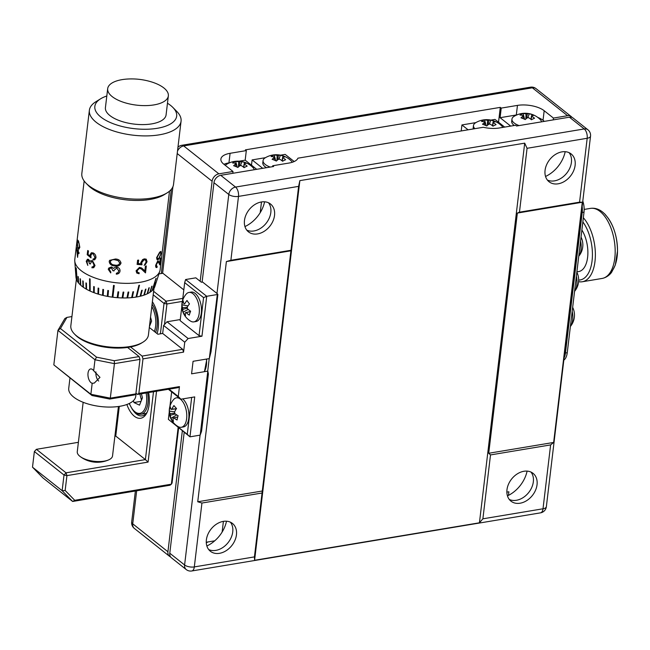 <?xml version="1.0" encoding="UTF-8"?>
<svg xmlns="http://www.w3.org/2000/svg" width="650" height="650" viewBox="0 0 650 650"><rect width="100%" height="100%" fill="white"/><g stroke="black" fill="none" stroke-linecap="round" stroke-linejoin="round"><path stroke-width="0.97" d="M256.701 169.317L245.18 160.176L246.318 150.597L245.391 149.857L500.297 107.372L498.526 122.224M553.223 119.892L553.442 118.072L567.572 115.716L532.366 87.799L183.682 145.917L218.879 173.843L233.009 171.486L223.746 164.141A19.532 8.279 6.8 0 1 220.886 159.071A19.532 8.279 6.8 0 1 230.092 153.303L246.318 150.597M500.297 107.372L501.223 108.103L517.457 105.397A19.532 8.279 6.8 0 1 544.18 110.728L553.442 118.072M516.969 114.879A19.532 8.279 6.8 0 0 516.311 114.985L500.086 117.691L510.681 126.092M500.086 117.691L501.223 108.103M544.367 121.363L543.034 120.307A19.532 8.279 6.8 0 0 537.696 117.349M514.304 125.491A14.918 6.321 -173.2 0 1 511.696 121.298L511.956 119.112A14.918 6.321 6.8 0 0 518.066 125.182A14.918 6.321 6.8 0 0 519.106 125.58M541.556 121.834A14.918 6.321 6.8 0 0 540.134 119.429A21.312 21.312 0 0 0 514.109 116.326A14.918 6.321 6.8 0 0 511.956 119.112M525.85 118.991L526.037 113.888A4.42 1.869 6.8 0 1 527.321 113.929A21.149 10.432 112.2 0 1 529.303 113.742A21.157 18.387 106.8 0 1 531.481 114.449A21.157 18.387 106.8 0 1 533.536 115.464A21.149 10.432 -67.8 0 0 531.554 115.651A4.42 1.869 6.8 0 1 531.765 116.228L531.099 119.446M526.037 113.888A21.149 16.063 -116.3 0 0 523.071 113.555A21.157 13.349 -97.9 0 0 520.008 115.074A21.149 16.063 63.7 0 1 522.974 115.407A4.42 1.869 6.8 0 0 523.185 115.976A21.149 10.432 112.2 0 0 520.999 117.845A21.157 10.384 -139.2 0 1 523.096 118.601A21.157 10.384 -139.2 0 1 525.233 119.567A21.149 10.432 -67.8 0 1 527.418 117.707A4.42 1.869 6.8 0 0 528.694 117.739A21.149 16.063 63.7 0 1 531.464 119.754A21.157 5.346 135.9 0 1 534.536 118.235A21.149 16.063 -116.3 0 0 531.765 116.228M506.862 492.123L508.877 491.782L508.454 495.398M572.041 117.414A7.101 5.297 128.4 0 0 571.22 116.545A7.101 5.297 128.4 0 0 567.572 115.716M218.879 173.843A7.101 5.297 128.4 0 0 212.111 181.236L200.176 281.287M182.349 430.796L167.928 551.753A7.101 5.297 128.4 0 0 169.528 556.311A7.101 5.297 128.4 0 0 170.56 556.904M206.269 542.23L214.736 540.816M261.487 201.955L260.211 212.648M223.405 521.365L222.129 532.058M232.789 173.306L233.009 171.486M245.18 160.176L239.07 161.2M229.629 162.768L228.946 162.882A19.532 8.279 6.8 0 0 223.941 164.296M254.182 169.739A14.918 6.321 6.8 0 0 252.769 167.334A21.312 21.312 0 0 0 226.736 164.231A14.918 6.321 6.8 0 0 225.331 165.393M238.477 166.896L238.672 161.793A4.42 1.869 6.8 0 1 239.956 161.826A21.149 10.432 112.2 0 1 241.93 161.639A21.157 18.387 106.8 0 1 244.107 162.354A21.157 18.387 106.8 0 1 246.163 163.369A21.149 10.432 -67.8 0 0 244.189 163.556A4.42 1.869 6.8 0 1 244.392 164.125L243.734 167.351M238.672 161.793A21.149 16.063 -116.3 0 0 235.698 161.46A21.157 13.349 -97.9 0 0 232.635 162.979A21.149 16.063 63.7 0 1 235.609 163.304A4.42 1.869 6.8 0 0 235.812 163.881A21.149 10.432 112.2 0 0 233.634 165.742A21.157 10.384 -139.2 0 1 235.722 166.498A21.157 10.384 -139.2 0 1 237.868 167.472A21.149 10.432 -67.8 0 1 240.045 165.604A4.42 1.869 6.8 0 0 241.329 165.644A21.149 16.063 63.7 0 1 244.099 167.651A21.157 5.346 135.9 0 1 247.162 166.14A21.149 16.063 -116.3 0 0 244.392 164.125M206.294 542.815A21.312 21.312 0 0 0 207.903 541.954A14.918 6.321 -173.2 0 1 206.286 542.685M178.644 427.854L172.071 483.015L171.373 484.193L178.141 427.456M578.663 280.077A33.386 17.144 -99.5 0 0 592.288 258.497A33.386 17.144 -99.5 0 0 582.847 221.91M576.891 271.854L578.736 271.546A24.863 12.764 -99.5 0 0 587.771 255.71A24.863 12.764 -99.5 0 0 581.88 229.994M600.535 210.592A34.604 17.769 80.5 0 1 600.957 210.852A34.604 17.769 80.5 0 1 602.404 211.9A34.604 17.769 80.5 0 1 604.24 213.533L604.687 213.891C613.039 223.178 617.313 235.56 617.5 251.046L615.298 265.013L611.683 272.163C611.284 272.894 607.856 277.371 602.103 278.452A35.514 18.241 -99.5 0 0 615.152 249.47A35.514 18.241 -99.5 0 0 600.072 211.477A35.514 18.241 -99.5 0 0 590.428 208.39C594.092 207.854 597.602 208.674 600.957 210.852M583.342 217.734A35.514 18.241 80.5 0 1 595.359 255.694A35.514 18.241 80.5 0 1 582.294 281.759A35.514 18.241 80.5 0 1 578.581 281.653M183.812 289.884L162.866 273.26L158.917 273.918M153.619 291.322L166.059 301.186L182.796 298.399M182.366 301.413L166.936 303.981L166.059 301.186L164.019 303.404L153.205 294.824M152.384 301.738A23.441 12.041 80.5 0 1 157.064 333.613M148.631 392.559A23.441 12.041 80.5 0 1 147.054 412.474A23.441 12.041 80.5 0 1 134.347 416.219A23.441 12.041 80.5 0 1 126.872 404.495M119.299 406.38L115.757 436.077L145.397 459.599L153.489 391.755M160.396 333.824L164.019 303.404L166.936 303.981L164.491 324.512M133.258 410.629A21.312 10.944 -99.5 0 0 136.378 414.001A21.312 10.944 -99.5 0 0 142.171 415.854A21.312 10.944 -99.5 0 0 147.485 411.483M78.39 442.309L36.4 449.312L66.04 472.826L145.397 459.599L148.086 462.093L66.926 475.621L66.04 472.826L64.009 475.036L34.369 451.523L36.4 449.312L34.369 451.523L32.5 467.179L62.14 490.693L64.009 475.036L66.926 475.621L65.154 490.482L74.734 500.305L171.373 484.193L170.032 485.225L72.646 501.467L42.998 477.953L32.5 467.179M115.757 436.077L114.888 436.223M74.734 500.305L72.646 501.467L62.14 490.693L65.154 490.482M156.536 391.243L148.086 462.093M133.437 400.66L133.941 402.537L139.531 405.153L142.447 397.759L141.391 393.77M141.034 401.351L133.941 402.537M139.839 394.03L141.481 400.213M139.986 394.006A9.092 4.672 -99.5 0 0 140.416 396.224A9.092 4.672 -99.5 0 0 141.741 399.563M149.419 326.601L151.588 321.1L150.54 317.159M150.174 324.691L149.63 324.781M150.044 321.368L150.621 323.554M150.069 321.141A9.092 4.672 -99.5 0 0 150.881 322.904M243.563 167.213L244.189 163.556M235.649 166.465L235.812 163.881M239.956 161.826L239.192 166.278M241.93 161.639L240.411 165.636M235.698 161.46L237.291 167.188M530.928 119.308L531.554 115.651M523.014 118.568L523.185 115.976M527.321 113.929L526.557 118.373M529.303 113.742L527.776 117.731M523.071 113.555L524.656 119.291M230.417 522.194A17.761 13.252 -51.6 0 1 232.741 531.903A17.761 13.252 -51.6 0 1 208.699 549.567M236.446 534.844A17.761 13.252 -51.6 0 1 226.094 550.729A17.761 13.252 -51.6 0 1 210.381 551.265A17.761 13.252 -51.6 0 1 206.383 539.858A17.761 13.252 -51.6 0 1 216.726 523.973A17.761 13.252 -51.6 0 1 232.448 523.437A17.761 13.252 -51.6 0 1 236.446 534.844M226.509 521.219A28.413 21.198 -51.6 0 1 206.862 545.984M268.507 202.784A17.761 13.252 -51.6 0 1 270.822 212.493A17.761 13.252 -51.6 0 1 246.789 230.157M274.527 215.434A17.761 13.252 -51.6 0 1 264.184 231.319A17.761 13.252 -51.6 0 1 248.463 231.855A17.761 13.252 -51.6 0 1 244.473 220.447A17.761 13.252 -51.6 0 1 254.816 204.563A17.761 13.252 -51.6 0 1 270.538 204.027A17.761 13.252 -51.6 0 1 274.527 215.434M264.599 201.809A28.413 21.198 -51.6 0 1 244.944 226.574M569.099 152.677A17.761 13.252 -51.6 0 1 571.415 162.394A17.761 13.252 -51.6 0 1 547.381 180.058M575.12 165.327A17.761 13.252 -51.6 0 1 564.777 181.212A17.761 13.252 -51.6 0 1 549.055 181.748A17.761 13.252 -51.6 0 1 545.066 170.341A17.761 13.252 -51.6 0 1 555.409 154.456A17.761 13.252 -51.6 0 1 571.131 153.92A17.761 13.252 -51.6 0 1 575.12 165.327M565.191 151.702A28.413 21.198 -51.6 0 1 545.545 176.467M531.009 472.087A17.761 13.252 -51.6 0 1 533.333 481.804A17.761 13.252 -51.6 0 1 509.299 499.468M537.038 484.738A17.761 13.252 -51.6 0 1 526.695 500.622A17.761 13.252 -51.6 0 1 510.973 501.158A17.761 13.252 -51.6 0 1 506.976 489.751A17.761 13.252 -51.6 0 1 517.319 473.866A17.761 13.252 -51.6 0 1 533.041 473.33A17.761 13.252 -51.6 0 1 537.038 484.738M527.101 471.112A28.413 21.198 -51.6 0 1 507.455 495.877M294.182 161.533L285.179 154.399L280.516 155.179M265.428 157.69L252.119 159.908L251.485 165.181M272.716 165.758L273.642 166.498L220.732 175.313L235.552 187.07L584.244 128.944L569.424 117.187L516.523 126.011L515.596 125.271L499.363 127.977A19.532 8.279 -173.2 0 1 483.34 127.27L297.928 158.178A19.532 8.279 6.8 0 1 288.941 163.053L272.716 165.758L272.602 166.668M252.119 159.908L262.714 168.317M490.937 120.104L494.999 119.421L504.668 127.091M468.081 129.813L461.931 124.938L461.216 130.959M461.931 124.938L475.841 122.614M550.623 444.909L553.646 442.439L582.286 202.248L579.572 202.158L587.186 138.271L527.069 148.298L524.696 143.154L299.853 180.635L298.618 186.379L254.434 556.896L254.589 560.267L479.432 522.795L482.885 518.814L543.01 508.788L550.623 444.909L490.506 454.927L482.885 518.814M262.056 493.009L201.939 503.035L194.317 566.914L254.434 556.896M216.978 293.459L228.784 194.464L213.964 182.707L202.109 282.116M184.202 432.266L169.78 553.215L184.6 564.972L200.086 435.142M290.997 250.258L230.88 260.276L226.379 261.568L197.738 501.767L201.939 503.035M299.853 180.635L254.589 560.267M524.696 143.154L479.432 522.795M490.506 454.927L488.719 453.261L517.359 213.07L519.456 212.176L527.069 148.298M579.572 202.158L519.456 212.176M569.424 117.187A7.101 5.297 -51.6 0 1 573.072 118.016L587.901 129.773A7.101 5.297 128.4 0 0 584.244 128.944A7.101 3.648 -99.5 0 1 587.186 138.271A7.101 3.014 -173.2 0 0 590.533 136.175L546.358 506.691A7.101 3.014 6.8 0 1 543.01 508.788A7.101 3.648 -99.5 0 1 540.467 512.858L191.782 570.976A7.101 3.648 80.5 0 0 194.317 566.914A7.101 3.014 6.8 0 1 184.6 564.972A7.101 5.297 128.4 0 0 186.201 569.538L171.381 557.781A7.101 5.297 -51.6 0 1 169.78 553.215M213.964 182.707A7.101 5.297 -51.6 0 1 220.732 175.313M582.286 202.248L517.359 213.07M553.646 442.439L488.719 453.261M262.665 490.945L197.738 501.767M291.314 250.746L226.379 261.568M292.281 162.264A14.918 6.321 6.8 0 0 291.249 160.924A21.312 21.312 0 0 0 265.216 157.82A14.918 6.321 6.8 0 0 263.063 160.599L262.803 162.784A14.918 6.321 6.8 0 0 266.508 167.684M263.063 160.599A14.918 6.321 6.8 0 0 269.173 166.668A14.918 6.321 6.8 0 0 270.221 167.066M276.957 160.477L277.152 155.382A4.42 1.869 6.8 0 1 278.428 155.415A21.149 10.432 112.2 0 1 280.41 155.228A21.157 18.387 106.8 0 1 282.588 155.935A21.157 18.387 106.8 0 1 284.643 156.951A21.149 10.432 -67.8 0 0 282.661 157.146A4.42 1.869 6.8 0 1 282.872 157.714L282.206 160.932M277.152 155.382A21.149 16.063 -116.3 0 0 274.178 155.049A21.157 13.349 -97.9 0 0 271.115 156.561A21.149 16.063 63.7 0 1 274.081 156.894A4.42 1.869 6.8 0 0 274.292 157.463A21.149 10.432 112.2 0 0 272.114 159.331A21.157 10.384 -139.2 0 1 274.202 160.087A21.157 10.384 -139.2 0 1 276.348 161.062A21.149 10.432 -67.8 0 1 278.525 159.193A4.42 1.869 6.8 0 0 279.809 159.226A21.149 16.063 63.7 0 1 282.579 161.241A21.157 5.346 135.9 0 1 285.642 159.721A21.149 16.063 -116.3 0 0 282.872 157.714M282.035 160.794L282.661 157.146M274.121 160.054L274.292 157.463M278.428 155.415L277.664 159.859M280.41 155.228L278.891 159.218M274.178 155.049L275.762 160.778M502.808 127.408A14.918 6.321 6.8 0 0 501.662 125.848A21.312 21.312 0 0 0 475.629 122.744A14.918 6.321 6.8 0 0 473.476 125.523L473.216 127.709A14.918 6.321 6.8 0 0 473.346 128.936M473.476 125.523A14.918 6.321 6.8 0 0 474.866 128.684M487.37 125.409L487.565 120.307A4.42 1.869 6.8 0 1 488.849 120.339A21.149 10.432 112.2 0 1 490.823 120.153A21.157 18.387 106.8 0 1 493.001 120.859A21.157 18.387 106.8 0 1 495.056 121.883A21.149 10.432 -67.8 0 0 493.082 122.07A4.42 1.869 6.8 0 1 493.285 122.639L492.627 125.856M487.565 120.307A21.149 16.063 -116.3 0 0 484.591 119.974A21.157 13.349 -97.9 0 0 481.528 121.485A21.149 16.063 63.7 0 1 484.502 121.818A4.42 1.869 6.8 0 0 484.705 122.387A21.149 10.432 112.2 0 0 482.527 124.256A21.157 10.384 -139.2 0 1 484.616 125.011A21.157 10.384 -139.2 0 1 486.761 125.986A21.149 10.432 -67.8 0 1 488.938 124.117A4.42 1.869 6.8 0 0 490.222 124.158A21.149 16.063 63.7 0 1 492.993 126.165A21.157 5.346 135.9 0 1 496.056 124.646A21.149 16.063 -116.3 0 0 493.285 122.639M492.456 125.718L493.082 122.07M484.543 124.979L484.705 122.387M488.849 120.339L488.085 124.784M490.823 120.153L489.304 124.142M484.591 119.974L486.176 125.702M563.631 358.711A14.203 7.296 -99.5 0 0 565.451 352.999L582.205 212.461A14.203 7.296 -99.5 0 0 582.156 206.481M563.826 360.141A14.203 7.296 -99.5 0 0 567.255 352.698L584.009 212.16A14.203 7.296 -99.5 0 0 582.798 201.045M572.187 311.293A14.918 7.662 80.5 0 1 572.634 320.068A14.918 7.662 80.5 0 1 570.383 326.463M576.379 276.161A14.918 7.662 80.5 0 1 576.826 284.936A14.918 7.662 80.5 0 1 574.567 291.33M580.572 241.028A14.918 7.662 80.5 0 1 581.011 249.795A14.918 7.662 80.5 0 1 578.76 256.197M193.862 321.88L196.007 321.523A14.918 7.662 -99.5 0 0 201.468 311.423A14.918 7.662 -99.5 0 0 197.316 295.717A14.918 7.662 -99.5 0 0 191.108 292.094L188.963 292.451A14.918 7.662 -99.5 0 0 186.233 294.084A17.761 17.761 0 0 0 190.751 321.222A14.918 7.662 -99.5 0 0 193.862 321.88A14.918 7.662 -99.5 0 0 198.412 316.916A14.918 7.662 -99.5 0 0 195.171 296.075A14.918 7.662 -99.5 0 0 188.963 292.451M184.746 303.737L183.958 303.834A4.566 2.34 -99.5 0 1 184.389 303.713A4.566 2.34 -99.5 0 1 184.746 303.737A17.558 10.432 144.3 0 1 187.021 300.463A17.761 5.777 39.6 0 0 189.483 303.899A17.558 10.432 -35.7 0 0 187.216 307.174A4.566 2.34 -99.5 0 1 187.46 308.709A17.558 10.879 -161.3 0 0 190.621 311.204A17.761 5.371 123.2 0 0 189.857 313.235A17.761 5.371 123.2 0 0 189.296 315.112A17.558 10.879 18.7 0 1 186.136 312.618A4.566 2.34 -99.5 0 1 185.892 312.707A4.566 2.34 -99.5 0 1 185.339 312.723L190.507 311.496M183.958 303.834A17.558 10.879 -161.3 0 1 183.251 300.934A17.761 13.504 -3.7 0 0 182.398 302.859A17.761 13.504 -3.7 0 0 181.927 304.842A17.558 10.879 18.7 0 0 182.634 307.743A4.566 2.34 -99.5 0 0 182.869 309.286A17.558 10.432 144.3 0 0 183.064 312.146A17.761 13.91 165.8 0 0 185.526 315.583A17.558 10.432 -35.7 0 1 185.339 312.723M182.634 307.743L187.249 307.312M181.927 304.842L188.004 305.882M190.482 311.553L186.136 312.618M187.411 308.206L182.869 309.286M183.064 312.146L188.24 309.424M181.301 427.286A14.918 7.662 -99.5 0 0 186.233 420.973A14.918 7.662 -99.5 0 0 181.764 400.424A14.918 7.662 -99.5 0 0 176.394 397.857A14.918 7.662 -99.5 0 0 173.664 399.49A17.761 17.761 0 0 0 178.189 426.628A14.918 7.662 -99.5 0 0 181.301 427.286L183.438 426.928A14.918 7.662 -99.5 0 0 188.378 420.615A14.918 7.662 -99.5 0 0 182.715 398.905M176.304 408.858L171.145 409.394A4.566 2.34 -99.5 0 1 171.819 409.118A4.566 2.34 -99.5 0 1 171.901 409.118A17.558 11.619 138.7 0 1 173.94 405.551A17.761 4.615 34.9 0 0 175.118 406.989A17.761 4.615 34.9 0 0 176.548 408.509A17.558 11.619 -41.3 0 0 174.509 412.076A4.566 2.34 -99.5 0 1 174.834 413.595A17.558 9.596 -166.5 0 0 178.108 415.716A17.761 6.443 118.3 0 0 177.084 419.989A17.558 9.596 13.5 0 1 173.81 417.877A4.566 2.34 -99.5 0 1 173.322 418.113A4.566 2.34 -99.5 0 1 173.046 418.153L173.566 418.023M171.145 409.394A17.558 9.596 -166.5 0 1 170.332 406.868A17.761 14.584 -6.6 0 0 169.301 411.141A17.558 9.596 13.5 0 0 170.113 413.676A4.566 2.34 -99.5 0 0 170.446 415.188A17.558 11.619 138.7 0 0 170.869 418.348A17.761 12.756 163.1 0 0 171.998 419.924A17.761 12.756 163.1 0 0 173.469 421.306A17.558 11.619 -41.3 0 1 173.046 418.153M175.346 413.985L170.446 415.188M170.869 418.348L176.759 414.928M171.901 409.118L176.394 408.736M170.113 413.676L174.777 413.189M169.301 411.141L174.623 411.824M177.751 416.942L173.81 417.877M178.709 397.475A14.918 7.662 -99.5 0 0 178.539 397.499L176.394 397.857M92.186 383.281L94.258 383.11L99.978 377.366L93.681 370.752L94.989 359.767L57.939 330.379L53.828 364.869L90.878 394.266L92.186 383.281A7.28 3.737 80.5 0 1 91.041 382.679A7.28 3.737 80.5 0 1 87.953 374.896A7.28 3.737 80.5 0 1 90.626 368.956A7.28 3.737 80.5 0 1 92.601 369.582A7.28 3.737 80.5 0 1 93.681 370.752M207.813 371.118L208.39 373.969L201.565 431.243L200.184 435.126L207.813 371.118L191.579 373.823L193.074 361.303L209.308 358.597L217.401 293.8L202.581 282.043L201.378 282.238L195.821 277.834L185.599 279.533L206.716 296.286L201.955 336.213L188.126 338.52L184.746 342.217L183.56 352.121L142.984 358.881L138.873 393.38L179.449 386.612L178.271 396.516L180.895 399.206L194.724 396.906L189.963 436.832L168.374 419.339L187.273 434.33L191.677 397.41M217.401 293.8L217.864 294.531L211.031 351.804L209.308 358.597M128.237 347.969L128.31 347.352M91.991 395.517L90.878 394.266L110.313 398.141L135.866 393.876L139.977 359.385L114.424 363.642L110.313 398.141L109.72 399.051L91.991 395.517L53.828 364.869M71.931 316.558L66.942 317.395L60.434 328.526L96.566 357.183L114.286 360.717L139.092 356.582L139.977 359.385M114.286 360.717L114.424 363.642L94.989 359.767L96.566 357.183M135.866 393.876L134.526 394.916L109.72 399.051M216.938 294.588L206.716 296.286L203.572 297.627L184.681 282.636L182.496 300.918M200.184 435.126L189.963 436.832L187.273 434.33M180.278 319.556L167.009 321.766L188.126 338.52M149.313 327.47L157.861 334.246L162.671 333.45L163.621 325.463L167.009 321.766M127.587 347.457L139.092 356.582M142.984 358.881L142.098 356.086L130.593 346.954M142.098 356.086L182.683 349.318L162.671 333.45M184.746 342.217L163.621 325.463M182.683 349.318L183.56 352.121M179.449 386.612L178.108 387.652L137.532 394.412L135.947 393.161M169 389.163L178.271 396.516M171.649 391.877L169.926 406.323M169.26 411.954L168.374 419.339M180.895 399.206L168.366 389.269M201.955 336.213L199.046 335.636L180.148 320.645L181.829 306.548M199.046 335.636L203.572 297.627M60.434 328.526L57.939 330.379L64.862 318.549L66.942 317.395M137.532 394.412L138.873 393.38M184.681 282.636L185.599 279.533M98.686 381.03A7.077 3.632 80.5 0 1 98.426 380.778A7.077 3.632 80.5 0 1 95.94 371.922M106.811 95.997A41.194 17.461 6.8 0 0 100.563 98.824A41.194 17.461 6.8 0 0 107.006 120.957A41.194 17.461 6.8 0 0 157.243 128.302A41.194 17.461 6.8 0 0 172.876 107.445A41.194 17.461 6.8 0 0 167.464 103.236M172.876 107.445L176.816 111.459A46.166 19.565 -173.2 0 1 181.066 121.192A46.166 19.565 -173.2 0 1 159.307 134.826A46.166 19.565 -173.2 0 1 111.832 130.382A46.166 19.565 -173.2 0 1 89.375 110.256A46.166 19.565 -173.2 0 1 95.786 101.798L100.563 98.824M167.107 192.888L164.377 194.586A43.331 18.363 -173.2 0 1 149.971 199.452A43.331 18.363 -173.2 0 1 88.335 185.518L86.076 183.227A46.166 19.565 6.8 0 0 151.759 198.071A46.166 19.565 6.8 0 0 167.107 192.888A46.166 19.565 6.8 0 0 173.526 184.429L181.066 121.192M89.375 110.256L81.835 173.501A46.166 19.565 6.8 0 0 86.076 183.227M142.992 342.152L141.627 342.997A37.643 15.957 -173.2 0 1 129.106 347.222A37.643 15.957 -173.2 0 1 75.554 335.116L74.425 333.97A39.065 16.559 6.8 0 0 130 346.531A39.065 16.559 6.8 0 0 142.992 342.152A39.065 16.559 6.8 0 0 148.419 334.994L153.961 288.454M76.383 279.207L70.834 325.739A39.065 16.559 6.8 0 0 74.425 333.97M136.053 297.042L136.646 296.977L139.482 285.236A41.096 17.42 -173.2 0 1 139.181 285.285A41.096 17.42 -173.2 0 1 138.881 285.334L136.045 297.074A39.845 16.884 6.8 0 1 132.283 297.57L133.559 291.72A41.096 17.42 6.8 0 1 132.917 291.777L131.633 297.627A39.845 16.884 6.8 0 1 127.644 297.895L128.781 292.053A41.096 17.42 6.8 0 1 128.107 292.077L126.969 297.919A39.845 16.884 6.8 0 1 122.826 297.944L123.801 292.102L122.826 297.944M84.159 180.984L74.799 259.48A42.973 18.216 6.8 0 0 74.766 260.991A42.973 18.216 6.8 0 0 139.888 282.352A42.973 18.216 6.8 0 0 159.819 271.131A42.973 18.216 6.8 0 0 160.144 269.652L169.504 191.157M74.766 260.991L75.977 277.217A39.845 16.884 6.8 0 0 76.164 278.452L76.221 278.452M112.206 297.131L112.913 297.196L114.246 285.496A41.096 17.42 -173.2 0 1 113.539 285.407L112.206 297.131A39.845 16.884 6.8 0 1 107.981 296.465L108.493 290.582A41.096 17.42 6.8 0 1 107.803 290.452L107.291 296.343A39.845 16.884 6.8 0 1 103.163 295.457L103.529 289.534A41.096 17.42 6.8 0 1 102.854 289.372L102.497 295.295A39.845 16.884 6.8 0 1 98.548 294.214L98.767 288.251A41.096 17.42 6.8 0 1 98.134 288.056L97.914 294.019A39.845 16.884 6.8 0 1 94.201 292.752L94.282 286.748A41.096 17.42 6.8 0 1 93.689 286.528L93.608 292.533A39.845 16.884 6.8 0 1 90.188 291.102L90.098 278.98A41.096 17.42 -173.2 0 1 89.562 278.736L89.651 290.851A39.845 16.884 6.8 0 1 86.572 289.283L86.418 283.164A41.096 17.42 6.8 0 1 85.938 282.896L86.101 289.014A39.845 16.884 6.8 0 1 83.419 287.324L83.168 281.149A41.096 17.42 6.8 0 1 82.761 280.857L83.013 287.04A39.845 16.884 6.8 0 1 80.771 285.261L80.438 279.021A41.096 17.42 6.8 0 1 80.104 278.72L80.438 284.96A39.845 16.884 6.8 0 1 78.674 283.124L78.268 276.811A41.096 17.42 6.8 0 1 78.024 276.502L78.422 282.815A39.845 16.884 6.8 0 1 77.155 280.946L76.261 268.182A41.096 17.42 -173.2 0 1 76.091 267.873L76.993 280.637A39.845 16.884 6.8 0 1 76.245 278.761L75.766 272.309A41.096 17.42 6.8 0 1 75.692 272.001L76.164 278.452M112.913 297.229A39.845 16.884 6.8 0 0 117.179 297.668L118.008 291.817A41.096 17.42 6.8 0 0 118.706 291.874L117.886 297.692L118.706 291.874M117.187 297.635L117.886 297.716A39.845 16.884 6.8 0 0 122.127 297.928L123.11 292.086A41.096 17.42 6.8 0 0 123.801 292.102M76.586 247.626A42.973 18.216 6.8 0 0 77.927 251.054L78.065 249.876A42.973 18.216 6.8 0 0 78.382 250.388L78.244 251.566A42.973 18.216 6.8 0 0 79.064 252.704L78.959 253.622A42.973 18.216 6.8 0 1 78.138 252.484L77.553 257.335L76.586 247.626M77.244 242.117L77.829 240.151L78.553 241.191L79.828 247.317L78.829 249.226L77.724 248.137L77.244 242.117L77.797 248.137L78.861 249.226M88.481 260.284L86.978 261.682L87.799 265.403L86.222 261.243L87.466 259.236L88.538 259.391L90.058 261.438L90.911 260.683L92.511 260.772L95.022 265.525L93.746 267.686L91.934 267.824L92.04 266.914L93.381 266.638L94.079 265.135L92.479 261.723L91.439 261.69L90.285 264.03A42.973 18.216 6.8 0 1 89.432 263.608L88.433 260.301L87.88 260.203L88.481 260.284L89.481 263.591A42.9 18.184 6.8 0 0 90.293 263.989M93.178 266.76L94.12 265.111L92.528 261.706L91.439 261.69M88.465 250.957L88.051 254.434L90.049 256.108L90.033 254.816L91.358 252.744L93.178 252.931C95.103 253.914 96.021 255.547 95.948 257.822L94.721 259.773L92.999 259.886L93.104 258.968L94.071 258.887L94.998 257.392L93.031 253.833L91.845 253.727L90.854 255.409L91.016 257.871L87.197 254.703L87.701 250.51A42.973 18.216 6.8 0 0 88.465 250.957M118.869 270.961L116.789 268.092L114.205 270.116L114.034 270.92A42.973 18.216 6.8 0 1 112.881 270.741L111.369 267.816L109.647 268.702L109.387 269.555L110.841 272.009L110.728 272.927L108.266 269.336L108.672 268.133L111.483 266.906L113.636 268.474L114.725 267.507L116.805 267.166C119.072 267.67 120.144 268.978 120.022 271.082C119.689 272.992 118.438 274.016 116.285 274.146L116.399 273.227L118.056 272.602L118.893 270.498M120.039 270.392L120.022 271.05C119.681 272.967 118.438 273.983 116.293 274.121L116.399 273.227M109.2 261.495L109.574 260.382L115.456 258.993C118.706 259.171 120.534 260.577 120.965 263.209C119.901 265.744 117.788 266.654 114.628 265.939C111.418 265.728 109.606 264.249 109.2 261.495L109.598 260.358M120.973 262.714L120.965 263.177C119.892 265.72 117.788 266.63 114.636 265.915L114.636 265.915C111.434 265.704 109.622 264.225 109.216 261.463M141.472 269.067L139.449 268.279L137.142 270.733L137.621 272.358L139.181 272.821L139.067 273.739L136.76 273.033L136.086 270.79L139.474 267.369L141.602 267.946L144.852 270.928L145.421 266.167A42.973 18.216 6.8 0 0 146.331 265.947L145.502 272.894L141.245 268.881M141.976 264.81L137.109 264.404L137.613 260.211A42.973 18.216 6.8 0 0 138.661 260.106L138.247 263.583L140.814 263.794L140.766 262.624L142.602 259.61L144.292 258.879L146.209 259.155L147.046 261.723L144.146 265.428L146.153 261.893L145.47 259.992L144.146 259.797L142.447 260.877L141.749 262.632L141.976 264.81L137.085 264.371M107.689 88.652L105.422 107.632A30.542 12.943 6.8 0 0 120.282 120.949A30.542 12.943 6.8 0 0 151.686 123.89A30.542 12.943 6.8 0 0 166.083 114.871L168.342 95.891A30.542 12.943 6.8 0 0 151.182 81.819A67.478 67.478 0 0 0 127.676 79.024A30.542 12.943 6.8 0 0 122.086 79.633A30.542 12.943 6.8 0 0 107.689 88.652A30.542 12.943 6.8 0 0 122.549 101.969A30.542 12.943 6.8 0 0 153.944 104.91A30.542 12.943 6.8 0 0 168.342 95.891M83.159 402.301L77.269 451.701A17.761 7.524 6.8 0 0 80.08 456.462A17.761 7.524 6.8 0 0 104.171 461.151A17.761 7.524 6.8 0 0 108.688 459.875A17.761 7.524 6.8 0 0 112.539 455.902L118.43 406.51M69.964 378.04L68.729 388.334A33.743 14.3 6.8 0 0 85.15 403.041A33.743 14.3 6.8 0 0 119.836 406.291A33.743 14.3 6.8 0 0 135.736 396.329L136.102 393.283M156.585 257.709L159.673 252.168L160.891 251.387L161.151 253.476L158.844 259.114L157.081 259.781L156.585 257.709M157.105 266.467L157.064 267.345C156.041 267.954 155.586 267.256 155.683 265.265L157.649 261.064L159.014 261.698L159.681 263.12L160.241 258.367A42.973 18.216 6.8 0 0 160.558 257.92L159.729 264.867L158.746 262.665L157.584 261.95L156.26 264.94L157.064 267.345L156.293 267.564M157.649 261.064L158.299 260.845M157.519 261.934L158.064 261.796L156.195 264.916L157.105 266.411M156.577 266.541L157.17 266.427M136.646 296.977A39.845 16.884 6.8 0 0 140.14 296.262L141.676 290.363A41.096 17.42 6.8 0 0 142.228 290.225L140.684 296.124A39.845 16.884 6.8 0 0 143.837 295.197L145.494 289.266A41.096 17.42 6.8 0 0 145.982 289.096L144.324 295.027A39.845 16.884 6.8 0 0 147.095 293.898L148.85 287.926A41.096 17.42 6.8 0 0 149.273 287.723L147.518 293.694A39.845 16.884 6.8 0 0 149.849 292.394L151.694 286.374A41.096 17.42 6.8 0 0 152.043 286.146L150.199 292.167A39.845 16.884 6.8 0 0 152.067 290.696L155.894 278.558A41.096 17.42 -173.2 0 0 156.162 278.298L152.336 290.444A39.845 16.884 6.8 0 0 153.709 288.844L155.667 282.717A41.096 17.42 6.8 0 0 155.854 282.441L153.888 288.567A39.845 16.884 6.8 0 0 154.749 286.861L156.739 280.67A41.096 17.42 6.8 0 0 156.821 280.426A41.096 17.42 6.8 0 0 156.837 280.377L154.838 286.569M147.111 293.841L147.518 293.694M143.853 295.149L144.324 295.027M140.148 296.221L140.684 296.124M131.641 297.594L132.283 297.57M126.978 297.887L127.644 297.895M122.135 297.895L122.809 297.911M107.291 296.343L107.981 296.441M102.497 295.295L103.171 295.425M97.914 294.019L98.548 294.182M93.608 292.533L94.201 292.719M89.651 290.851L90.188 291.062M86.101 289.014L86.572 289.242M83.013 287.04L83.419 287.276M155.716 282.644L153.822 288.559M156.065 278.395L152.271 290.428M151.962 286.203L150.134 292.142M149.199 287.763L147.461 293.67M145.925 289.12L144.276 294.994M142.171 290.241L140.644 296.091M139.433 285.244L136.614 296.944M133.518 291.72L132.251 297.537M128.749 292.053L127.628 297.863M113.547 285.407L112.214 297.107M107.811 290.452L107.299 296.311M102.879 289.38L102.521 295.271M98.158 288.072L97.947 293.995M93.722 286.536L93.649 292.508M89.603 278.752L89.692 290.834M85.995 282.929L86.149 288.998M82.818 280.906L83.07 287.032M80.169 278.777L80.502 284.952M78.089 276.591L78.487 282.815M76.172 268.019L77.058 280.637M77.927 251.054L78.122 249.974M78.138 252.484L78.203 252.484A42.9 18.184 6.8 0 0 78.967 253.549M77.626 257.327L76.562 247.812M77.456 255.019L76.879 249.819A42.9 18.184 6.8 0 0 77.886 251.972L77.456 255.019L77.886 251.972M76.814 249.819A42.973 18.216 6.8 0 0 77.813 251.972M78.723 248.17L79.503 246.781L79.178 243.742L77.805 241.223L77.358 242.588L77.837 247.219L78.723 248.17L79.438 246.781L79.113 243.742L77.805 241.223M87.847 265.387L86.222 261.243M91.934 267.824L92.081 266.914M90.049 256.108L90.033 254.816M92.999 259.886L93.145 258.976M94.071 258.887L95.038 257.376L93.08 253.809L91.845 253.719M91.065 257.855L87.254 254.694L87.75 250.543M110.744 272.894L108.266 269.336M120.039 270.359L120.022 271.05M116.789 268.092L114.213 270.083M111.369 267.816L112.897 270.717A42.9 18.184 6.8 0 0 114.034 270.887M111.386 267.792L109.647 268.702M119.811 263.047L118.138 260.642L115.351 259.886C112.929 259.261 111.256 259.854 110.346 261.658M118.138 260.642L115.343 259.911C112.897 259.293 111.223 259.886 110.329 261.69C110.744 263.803 112.214 264.916 114.733 265.021C117.203 265.639 118.893 264.989 119.811 263.071L119.819 262.819M119.811 263.071L118.129 260.674M110.557 260.999L110.329 261.69M139.067 273.739L139.141 272.829M142.707 268.881L144.852 270.928M146.282 265.964L145.454 272.854M139.449 268.279L137.109 270.709L137.621 272.358M138.629 260.106L138.247 263.583M147.046 261.723L145.202 264.826M145.47 259.992L144.113 259.773L141.716 262.608L141.944 264.777M159.014 261.698L159.681 263.12M160.477 258.042L159.681 264.721M161.151 253.476L158.779 259.098L157.69 259.813M160.452 252.419L159.494 253.069L157.105 257.286L157.56 258.83L158.949 258.196L160.843 253.89L160.526 252.436L159.559 253.086L157.17 257.303L157.625 258.846M212.111 181.236L177.206 153.546M172.924 186.688L162.597 273.309M136.662 490.791L132.73 523.827L167.928 551.753M228.946 162.882L230.092 153.303M516.311 114.985L517.457 105.397M543.034 120.307L544.18 110.728M134.322 528.393A7.101 5.297 -51.6 0 1 132.73 523.827A7.101 3.014 6.8 0 1 131.682 521.983A7.101 7.101 0 0 0 134.322 528.393L169.528 556.311M177.491 151.157A7.101 5.297 -51.6 0 1 183.682 145.917A7.101 3.648 80.5 0 0 181.748 145.299A7.101 7.101 0 0 0 177.962 147.225M530.441 87.181A7.101 3.648 80.5 0 1 532.366 87.799A7.101 5.297 128.4 0 1 536.023 88.619A7.101 7.101 0 0 0 530.441 87.181L181.748 145.299M609.342 273.666A33.028 16.965 -99.5 0 0 617.362 246.098A33.028 16.965 -99.5 0 0 605.288 214.752M152.092 304.184A19.532 10.034 80.5 0 1 156.049 313.194A19.532 10.034 80.5 0 1 155.561 332.418M154.334 331.451A18.468 9.482 -99.5 0 0 154.651 313.625A18.468 9.482 -99.5 0 0 151.808 306.548M129.342 403.447A18.468 9.482 -99.5 0 0 141.781 412.628A18.468 9.482 -99.5 0 0 146.112 392.982M147.55 392.738A19.532 10.034 80.5 0 1 140.977 414.253L146.193 413.384M207.716 371.134L209.211 358.613M298.618 186.379L238.501 196.398L230.88 260.276M238.501 196.398A7.101 3.014 -173.2 0 1 228.784 194.464A7.101 5.297 128.4 0 1 235.552 187.07A7.101 3.648 80.5 0 1 238.501 196.398M565.451 352.999L567.255 352.698M582.205 212.461L584.009 212.16M204.197 371.719A15.982 8.206 -99.5 0 0 206.448 359.076M171.356 189.28L161.314 273.52M135.379 491.002L131.682 521.983M571.22 116.545L536.023 88.619M584.163 209.43L590.428 208.39M582.294 281.759L602.103 278.452M129.188 403.528L132.527 409.719L135.858 412.969L138.791 414.221L140.977 414.253M590.533 136.175A7.101 7.101 0 0 0 587.901 129.773M186.201 569.538A7.101 7.101 0 0 0 191.782 570.976M540.467 512.858A7.101 7.101 0 0 0 546.358 506.691M570.375 326.487A17.761 17.761 0 0 0 572.658 307.344M574.567 291.354A17.761 17.761 0 0 0 576.851 272.204M578.76 256.214A17.761 17.761 0 0 0 581.043 237.071M206.871 359.003L204.449 371.678M80.08 456.462A28.413 28.413 0 0 0 108.688 459.875M156.821 280.426L159.819 271.131"/></g></svg>
